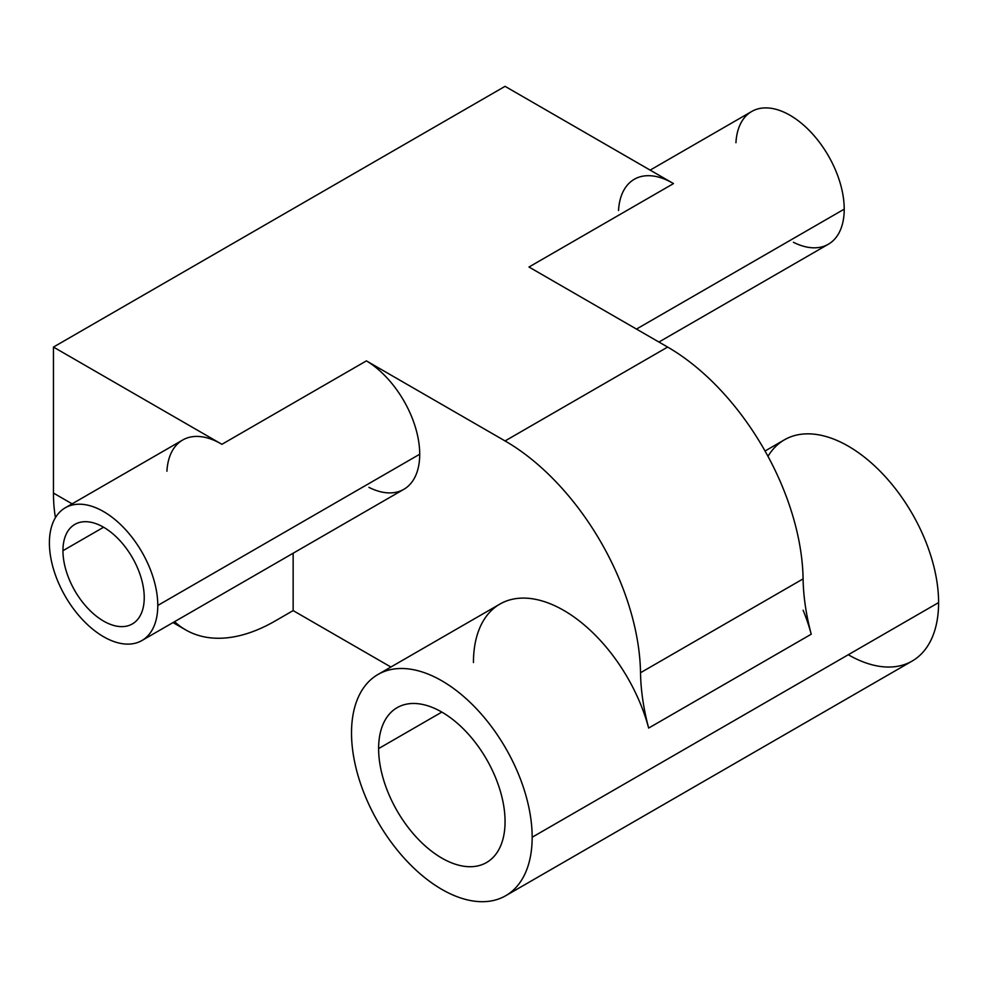 <?xml version="1.0" encoding="UTF-8"?>
<svg xmlns="http://www.w3.org/2000/svg" width="988" height="988" viewBox="0 0 988 988"><rect width="100%" height="100%" fill="white"/><g stroke="black" fill="none" stroke-linecap="round" stroke-linejoin="round"><path stroke-width="1.48" d="M62.948 550.699L103.592 527.234L62.948 550.699A57.477 33.184 60 0 1 74.853 524.393A57.477 33.184 60 0 1 119.14 539.781A57.477 33.184 60 0 1 144.236 597.629A57.477 33.184 60 0 1 132.33 623.947A57.477 33.184 60 0 1 88.043 608.546A57.477 33.184 60 0 1 62.948 550.699A57.477 33.184 -120 0 0 103.592 621.094A57.477 33.184 -120 0 0 144.236 597.629A57.477 33.184 -120 0 0 103.592 527.234A57.477 33.184 -120 0 0 62.948 550.699M65.27 507.795L182.694 440.006A76.644 44.25 60 0 1 221.003 443.797A76.644 44.25 60 0 1 221.892 444.316L366.4 360.879A76.644 44.25 60 0 1 419.715 454.233L157.784 605.459A76.644 44.25 60 0 1 103.592 636.741A76.644 44.25 60 0 1 49.4 542.881A76.644 44.25 60 0 1 103.592 511.586A76.644 44.25 60 0 1 157.784 605.459L419.715 454.233A76.644 44.25 60 0 1 403.845 489.319L141.914 640.533A76.644 44.25 -120 0 0 157.784 605.459A76.644 44.25 -120 0 0 124.327 528.333A76.644 44.25 -120 0 0 65.27 507.795A76.644 44.25 -120 0 0 49.4 542.881A76.644 44.25 -120 0 0 82.856 620.007A76.644 44.25 -120 0 0 141.914 640.533M793.413 242.27A76.644 44.25 -120 0 0 844.221 209.147A76.644 44.25 -120 0 0 791.721 116.288A76.644 44.25 -120 0 0 735.937 142.717M650.166 170.109L751.707 111.483A76.644 44.25 60 0 1 810.765 132.022A76.644 44.25 60 0 1 844.221 209.147L636.482 329.078L844.221 209.147A76.644 44.25 60 0 1 828.339 244.234L658.922 342.046M618.525 210.506A76.644 44.25 60 0 1 672.606 183.076L505.066 86.339L53.463 347.072L148.632 402.017L53.463 347.072L53.463 493.086A178.828 103.246 120 0 0 55.439 517.65A178.828 103.246 -60 0 1 53.463 493.086L72.112 503.843L53.463 493.086L53.463 347.072L505.066 86.339L673.483 183.595L528.975 267.019L673.483 183.595A76.644 44.25 -120 0 0 672.606 183.076A76.644 44.25 -120 0 0 634.284 179.273M221.003 443.797L148.632 402.017L221.003 443.797A76.644 44.25 -120 0 0 166.923 471.227M528.975 267.019L667.641 347.072L505.066 440.932L366.4 360.879L221.892 444.316M377.972 674.483A127.736 73.742 -120 0 0 351.518 732.948A127.736 73.742 -120 0 0 407.278 861.499A127.736 73.742 -120 0 0 505.708 895.721A127.736 73.742 -120 0 0 532.162 837.244A127.736 73.742 60 0 1 441.846 889.385A127.736 73.742 60 0 1 351.518 732.948A127.736 73.742 60 0 1 441.846 680.806A127.736 73.742 60 0 1 532.162 837.244A127.736 73.742 -120 0 0 476.401 708.705A127.736 73.742 -120 0 0 377.972 674.483L499.903 604.088A127.736 73.742 60 0 1 640.545 704.086A127.736 73.742 60 0 1 648.659 728.07L811.234 634.21L648.659 728.07A191.598 110.619 60 0 1 640.52 672.742L803.096 578.882L640.52 672.742A191.598 110.619 -120 0 0 505.066 440.932L667.641 347.072A191.598 110.619 60 0 1 803.096 578.882A191.598 110.619 -120 0 0 811.234 634.21A127.736 73.742 -120 0 0 803.12 610.226A127.736 73.742 60 0 1 811.234 634.21A191.598 110.619 60 0 1 803.096 578.882A191.598 110.619 -120 0 0 667.641 347.072L586.353 300.142M174.592 621.674A178.828 103.246 120 0 0 185.67 629.887A178.828 103.246 120 0 0 275.072 621.032A178.828 103.246 -60 0 1 174.592 621.674M848.284 654.735A127.736 73.742 -120 0 0 938.6 602.594A127.736 73.742 -120 0 0 869.551 461.371A127.736 73.742 -120 0 0 767.985 456.333M378.614 748.595A89.414 51.623 60 0 1 397.139 707.667A89.414 51.623 60 0 1 466.04 731.614A89.414 51.623 60 0 1 505.066 821.596A89.414 51.623 60 0 1 486.541 862.536A89.414 51.623 60 0 1 417.64 838.577A89.414 51.623 60 0 1 378.614 748.595L441.846 712.089L378.614 748.595A89.414 51.623 -120 0 0 441.846 858.103A89.414 51.623 -120 0 0 505.066 821.596A89.414 51.623 -120 0 0 441.846 712.089A89.414 51.623 -120 0 0 378.614 748.595M293.14 610.596L275.072 621.032L293.14 610.596L390.878 667.024L293.14 610.596L293.14 553.231L293.14 610.596M765.045 451.01L784.41 439.821A127.736 73.742 60 0 1 882.84 474.042A127.736 73.742 60 0 1 938.6 602.594L532.162 837.244L938.6 602.594A127.736 73.742 60 0 1 912.146 661.058L505.708 895.721M368.907 487.356A76.644 44.25 -120 0 0 419.715 454.233A76.644 44.25 -120 0 0 366.4 360.879L505.066 440.932A191.598 110.619 60 0 1 640.52 672.742A191.598 110.619 -120 0 0 648.659 728.07A127.736 73.742 -120 0 0 640.545 704.086A127.736 73.742 -120 0 0 539.04 600.111A127.736 73.742 -120 0 0 473.45 662.553M185.67 629.887L173.011 622.576"/></g></svg>
